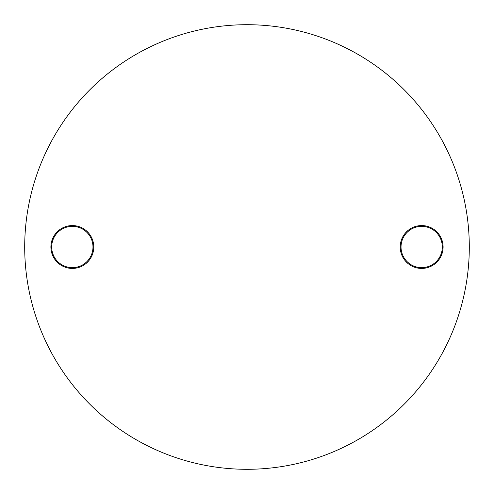 <?xml version="1.0" encoding="UTF-8"?>
<svg xmlns="http://www.w3.org/2000/svg" width="494" height="494" viewBox="0 0 494 494"><rect width="100%" height="100%" fill="white"/><g stroke="black" fill="none" stroke-linecap="round" stroke-linejoin="round"><path stroke-width="0.74" d="M72.334 268.433A21.433 21.433 0 0 1 50.901 247A21.433 21.433 0 0 1 72.334 225.567A21.433 21.433 0 0 1 93.774 247A21.433 21.433 0 0 1 72.334 268.433M72.334 226.357A20.643 20.643 0 0 0 51.691 247A20.643 20.643 0 0 0 72.334 267.643A20.643 20.643 0 0 0 92.977 247A20.643 20.643 0 0 0 72.334 226.357M421.666 268.433A21.433 21.433 0 0 1 400.226 247A21.433 21.433 0 0 1 421.666 225.567A21.433 21.433 0 0 1 443.099 247A21.433 21.433 0 0 1 421.666 268.433M421.666 226.357A20.643 20.643 0 0 0 401.023 247A20.643 20.643 0 0 0 421.666 267.643A20.643 20.643 0 0 0 442.309 247A20.643 20.643 0 0 0 421.666 226.357M247 469.3A222.3 222.3 0 0 0 469.3 247A222.3 222.3 0 0 0 247 24.7A222.3 222.3 0 0 0 24.7 247A222.3 222.3 0 0 0 247 469.3"/></g></svg>

